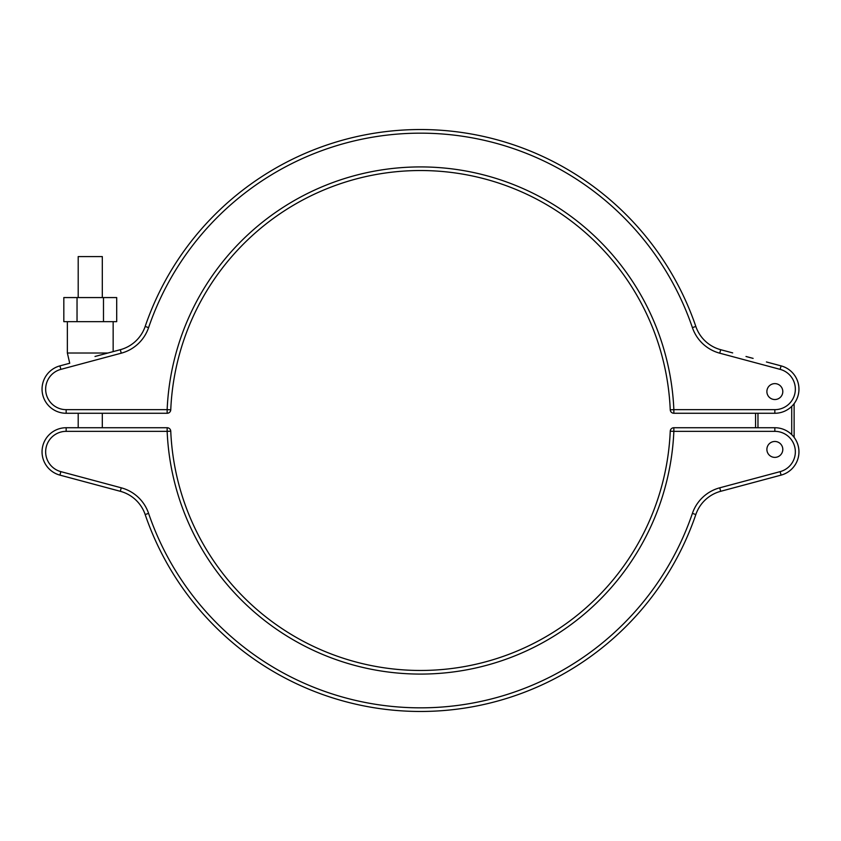 <?xml version="1.0" encoding="UTF-8"?>
<svg xmlns="http://www.w3.org/2000/svg" width="841" height="841" viewBox="0 0 841 841"><rect width="100%" height="100%" fill="white"/><g stroke="black" fill="none" stroke-linecap="round" stroke-linejoin="round"><path stroke-width="1.26" d="M766.424 361.956L781.079 365.877A24.105 24.105 0 0 1 774.845 413.267L673.851 413.267A3.616 3.616 0 0 1 670.245 409.809A249.966 249.966 0 0 0 420.5 170.534A249.966 249.966 0 0 0 170.755 409.809A3.616 3.616 0 0 1 167.149 413.267L66.155 413.267A24.105 24.105 0 0 1 42.05 389.162A24.105 24.105 0 0 0 66.155 413.267A24.105 24.105 0 0 1 59.921 365.877L69.729 363.249L67.364 353.01L107.963 353.01M766.887 391.57A7.958 7.958 0 0 1 774.845 383.622A7.958 7.958 0 0 1 782.803 391.57A7.958 7.958 0 0 0 774.845 383.622A7.958 7.958 0 0 0 766.887 391.57A7.958 7.958 0 0 0 774.845 399.528A7.958 7.958 0 0 0 782.803 391.57A7.958 7.958 0 0 1 774.845 399.528A7.958 7.958 0 0 1 766.887 391.57M110.413 352.347L108.321 352.905M95.001 356.479L120.316 349.698C130.87 345.683 130.87 345.683 120.316 349.698C130.87 345.683 130.87 345.683 120.316 349.698A36.152 36.152 0 0 0 145.167 326.455A290.944 290.944 0 0 1 695.833 326.455A36.152 36.152 0 0 0 720.684 349.698L732.679 352.905M719.749 353.188L720.684 349.698C710.13 345.683 710.13 345.683 720.684 349.698A36.152 36.152 0 0 1 695.833 326.455A36.152 36.152 0 0 0 720.684 349.698A36.152 36.152 0 0 1 695.833 326.455L692.406 327.622A287.328 287.328 0 0 0 148.594 327.622A39.769 39.769 0 0 1 121.251 353.188L60.857 369.367A20.489 20.489 0 0 0 66.155 409.651L167.149 409.651A253.583 253.583 0 0 1 420.5 166.917A253.583 253.583 0 0 1 673.851 409.651L774.845 409.651A20.489 20.489 0 0 0 780.143 369.367L719.749 353.188A39.769 39.769 0 0 1 692.406 327.622M60.857 369.367L59.921 365.877A24.105 24.105 0 0 0 42.05 389.162A24.105 24.105 0 0 1 59.921 365.877A24.105 24.105 0 0 0 66.155 413.267L66.155 409.651M670.245 409.809A3.616 3.616 0 0 0 673.851 413.267A3.616 3.616 0 0 1 670.245 409.809A3.616 3.616 0 0 0 673.851 413.267L673.851 409.651L670.245 409.809A249.966 249.966 0 0 0 420.5 170.534A249.966 249.966 0 0 0 170.755 409.809L167.149 409.651L167.149 413.267A3.616 3.616 0 0 0 167.643 413.236A3.616 3.616 0 0 1 167.401 413.257A3.616 3.616 0 0 0 167.643 413.236M672.621 413.057A3.616 3.616 0 0 1 670.508 411.028A3.616 3.616 0 0 0 673.599 413.257A3.616 3.616 0 0 1 673.357 413.236M753.115 358.382L745.999 356.479L753.115 358.382M794.125 403.627L794.125 437.373A24.105 24.105 0 0 1 781.079 475.123A24.105 24.105 0 0 0 774.845 427.733A24.105 24.105 0 0 1 781.079 475.123L720.684 491.302C710.13 495.317 710.13 495.317 720.684 491.302A36.152 36.152 0 0 0 695.833 514.545A290.944 290.944 0 0 1 145.167 514.545A36.152 36.152 0 0 0 120.316 491.302L59.921 475.123A24.105 24.105 0 0 1 66.155 427.733L167.149 427.733A3.616 3.616 0 0 1 170.755 431.191A249.966 249.966 0 0 0 420.5 670.466A249.966 249.966 0 0 0 670.245 431.191A3.616 3.616 0 0 1 673.851 427.733L774.845 427.733A24.105 24.105 0 0 1 781.079 475.123L780.143 471.633A20.489 20.489 0 0 0 774.845 431.349L673.851 431.349A253.583 253.583 0 0 1 420.5 674.083A253.583 253.583 0 0 1 167.149 431.349L66.155 431.349A20.489 20.489 0 0 0 60.857 471.633L121.251 487.812A39.769 39.769 0 0 1 148.594 513.378A287.328 287.328 0 0 0 692.406 513.378A39.769 39.769 0 0 1 719.749 487.812L780.143 471.633M755.565 427.733L755.565 413.267M102.308 297.567L102.308 256.589L78.202 256.589L78.202 297.567M103.485 297.567L116.699 297.567L116.699 321.672L103.485 321.672L103.485 297.567L77.036 297.567L77.036 321.672L103.485 321.672M77.036 321.672L63.821 321.672L63.821 297.567L77.036 297.567M78.202 431.349L66.155 431.349L66.155 427.733A24.105 24.105 0 0 0 42.05 451.838A24.105 24.105 0 0 1 66.155 427.733A24.105 24.105 0 0 0 59.921 475.123L74.576 479.044M766.887 449.43A7.958 7.958 0 0 1 774.845 441.472A7.958 7.958 0 0 1 782.803 449.43A7.958 7.958 0 0 1 774.845 457.378A7.958 7.958 0 0 1 766.887 449.43A7.958 7.958 0 0 1 774.845 441.472A7.958 7.958 0 0 1 782.803 449.43A7.958 7.958 0 0 1 774.845 457.378A7.958 7.958 0 0 1 766.887 449.43M108.321 488.095L120.316 491.302C130.87 495.317 130.87 495.317 120.316 491.302A36.152 36.152 0 0 1 145.167 514.545A36.152 36.152 0 0 0 120.316 491.302A36.152 36.152 0 0 1 145.167 514.545L148.594 513.378M730.587 488.653L781.079 475.123A24.105 24.105 0 0 0 794.125 437.373M685.499 427.733L690.261 427.733M88.147 482.681L95.001 484.521M719.749 487.812L720.684 491.302A36.152 36.152 0 0 0 695.833 514.545A36.152 36.152 0 0 1 720.684 491.302A36.152 36.152 0 0 0 695.833 514.545A290.944 290.944 0 0 1 145.167 514.545M167.149 427.733A3.616 3.616 0 0 1 170.755 431.191A3.616 3.616 0 0 0 167.149 427.733L167.149 431.349L170.755 431.191A3.616 3.616 0 0 0 167.149 427.733A3.616 3.616 0 0 1 170.755 431.191A249.966 249.966 0 0 0 420.5 670.466A249.966 249.966 0 0 0 670.245 431.191A3.616 3.616 0 0 1 673.851 427.733L673.851 431.349L670.245 431.191A3.616 3.616 0 0 1 673.851 427.733M774.845 413.267L774.845 409.651M780.143 369.367L781.079 365.877A24.105 24.105 0 0 1 798.95 389.162M121.251 353.188L120.316 349.698A36.152 36.152 0 0 0 145.167 326.455A290.944 290.944 0 0 1 695.833 326.455M145.167 326.455L148.594 327.622M167.149 413.267A3.616 3.616 0 0 0 170.755 409.809M757.972 413.267L757.972 427.733M791.717 434.618L791.717 406.382M111.348 431.349L102.308 431.349M59.921 475.123L60.857 471.633M798.95 451.838A24.105 24.105 0 0 0 774.845 427.733L774.845 431.349M695.833 514.545L692.406 513.378M120.316 491.302L121.251 487.812M746.282 356.552L749.552 357.457M749.636 357.488L751.612 357.993M168.379 413.057A3.616 3.616 0 0 0 170.492 411.028A3.616 3.616 0 0 1 168.379 413.057M113.157 351.612L113.157 321.672M67.364 353.01L67.364 321.672M102.308 413.267L102.308 427.733M78.202 413.267L78.202 427.733"/></g></svg>
